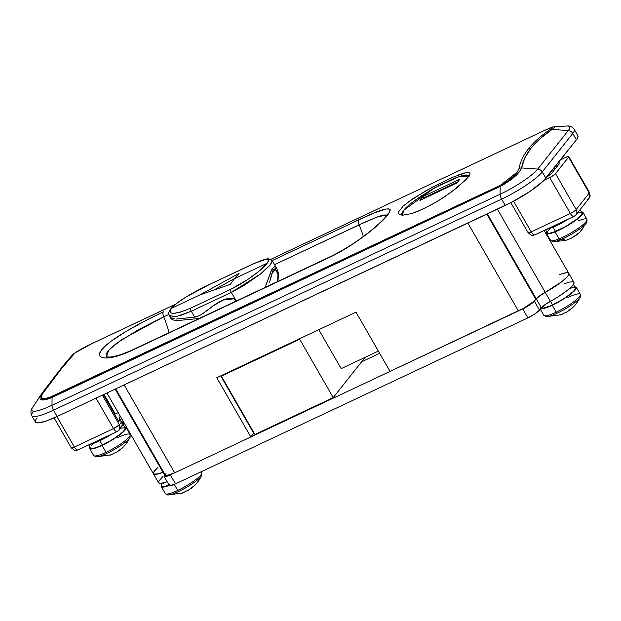 <?xml version="1.0" encoding="UTF-8"?>
<svg xmlns="http://www.w3.org/2000/svg" width="621" height="621" viewBox="0 0 621 621"><rect width="100%" height="100%" fill="white"/><g stroke="black" fill="none" stroke-linecap="round" stroke-linejoin="round"><path stroke-width="0.93" d="M469.965 172.894L469.755 174.703L468.164 177.14L456.388 188.194L444.201 197.074L430.477 205.341L417.234 211.582L411.444 213.608L402.618 215.208L399.963 214.765L398.659 213.546L398.767 211.629L403.192 206.048L412.569 198.867L432.379 187.185L452.763 177.264L466.65 172.374L469.002 172.296L470.043 173.073L469.755 174.703L468.164 177.14L465.331 180.284L450.59 192.619L437.409 201.383L423.685 208.78L411.444 213.608L402.618 215.208L399.963 214.765L398.659 213.546L398.767 211.629M407.345 202.601L425.362 191.035L446.359 180.175L447.081 181.433L446.359 180.175L452.763 177.264M554.219 126.723L554.848 126.754L554.693 127.235L552.092 129.424L568.246 130.565L537.724 169.075L521.57 167.934C522.727 161.25 525.855 154.699 530.955 148.264A5.263 4.712 -141.6 0 0 528.549 148.691C523.394 155.196 520.219 161.825 519.024 168.586A5.263 4.914 9.8 0 1 521.57 167.934L524.784 158.006L530.955 148.264L540.068 138.724L552.092 129.424L568.246 130.565A34.108 6.156 -29.9 0 0 566.88 126.032L554.514 126.684C551.619 127.336 554.204 126.055 543.561 130.876A5.263 2.135 64.8 0 0 543.468 130.93L270.849 259.322L543.468 130.93C552.892 126.513 555.019 126.102 549.857 129.68L552.387 127.747L552.643 127.321L552.185 127.282L543.468 130.93A5.263 2.135 -115.2 0 1 543.561 130.876A5.263 2.135 64.8 0 1 543.662 130.837M561.982 273.768L566.336 272.759L567.765 272.782L568.914 273.869L567.734 276.229L564.334 279.636L555.904 285.924L539.688 295.775L533.144 301.884L523.72 308.187L390.05 371.405L355.988 312.169L216.768 377.739L250.83 436.974L174.695 472.829L124.146 384.927L174.695 472.829L166.739 475.57L165.326 475.112L166.001 473.474M576.925 135.036L577.98 135.929L577.802 137.52L576.404 139.748L543.305 181.037L529.767 191.54L511.386 202.399L57.132 416.489L46.257 420.999L38.58 422.87L36.336 422.707L35.281 421.814L35.459 420.223L36.856 417.995M95.549 341.884A5.263 2.135 64.8 0 0 95.448 341.923A5.263 2.135 64.8 0 0 95.355 341.969L175.665 304.15L91.939 343.615L74.939 352.961L61.487 368.664L41.925 394.614L41.646 397.432L42.546 398.247L46.342 398.395L49.106 397.642L500.379 185.299L507.085 181.402L513.039 176.667L517.215 172.133L519.024 168.586C520.219 161.825 523.394 155.196 528.549 148.691C533.703 142.193 540.806 135.852 549.857 129.68C540.806 135.852 533.703 142.193 528.549 148.691A5.263 4.712 38.4 0 1 530.955 148.264C536.055 141.821 543.103 135.541 552.092 129.424A5.263 4.293 -124.3 0 0 549.857 129.68A5.263 4.293 55.7 0 1 552.092 129.424M337.925 253.065L133.414 349.732L117.059 356.081L110.429 357.626L105.166 358.038L101.549 357.362L99.733 355.662L99.826 353.054L101.836 349.67L105.702 345.633L111.237 341.123L126.428 331.195L144.825 321.034L163.478 311.796A5.263 2.135 64.8 0 0 163.719 316.826L168.796 314.436L163.719 316.826A5.263 2.135 -115.2 0 1 163.478 311.796C139.57 322.967 109.234 339.726 101.836 349.67C93.173 360.033 109.086 361.438 133.414 349.732L328.827 257.699C352.798 246.638 380.223 224.841 387.698 215.013C394.591 205.567 384.989 207.15 358.891 219.764L374.836 212.708L385.757 209.06L388.839 208.811L390.205 209.727L389.809 211.823L383.933 219.236L372.126 229.917L356.058 241.926L337.925 253.065M387.069 214.998L383.506 215.052L379.175 216.294L366.778 221.293L274.544 264.639L359.132 224.794A5.263 2.135 -115.2 0 1 358.891 219.764L272.215 260.587L358.891 219.764A5.263 2.135 64.8 0 0 359.132 224.794A51.326 20.858 -115.2 0 1 363.324 236.539M458.399 174.936L466.65 172.374L469.002 172.296L470.043 173.073M169.036 332.685A51.326 20.858 64.8 0 0 163.719 316.826L138.374 329.704L116.492 343.304L107.961 351.028L106.16 354.071L106.439 356.943L108.768 350.073L121.84 339.571L163.719 316.826M576.404 139.748L545.882 178.258L542.249 171.947L572.772 133.437L576.404 139.748A36.841 6.652 -29.9 0 0 577.887 135.727L574.254 129.409A36.841 6.652 150.1 0 1 572.772 133.437L576.404 139.748M505.253 205.442L57.132 416.489L53.507 410.171L501.621 199.124L505.253 205.442A36.841 6.652 -29.9 0 0 545.882 178.258L542.249 171.947A36.841 6.652 150.1 0 1 501.621 199.124L505.253 205.442M517.293 172.017L500.379 185.299L52.265 396.345C42.438 400.056 39.379 398.853 43.09 392.736C57.342 373.609 67.619 360.638 73.922 353.83C77.214 351.129 84.363 347.178 95.355 341.969A5.263 2.135 -115.2 0 1 95.448 341.923C89.913 344.476 75.537 351.587 72.463 354.925C66.059 361.896 55.766 374.867 41.591 393.854L32.533 407.624C30.646 409.899 30.538 413.221 31.741 415.697L35.374 422.016A36.841 6.652 -29.9 0 0 57.132 416.489L53.507 410.171A36.841 6.652 150.1 0 1 31.741 415.697A36.841 6.652 150.1 0 1 33.223 411.676M503.926 184.453L500.184 186.409L500.107 194.233A34.108 6.156 -29.9 0 0 537.724 169.075L521.57 167.934L519.311 171.87L514.452 176.892L503.926 184.453M32.533 407.624A34.108 6.156 -29.9 0 0 51.993 405.28L52.071 397.456L500.184 186.409L500.107 194.233L51.993 405.28L52.071 397.456L48.547 398.915L42.927 400.103L40.023 399.008L40.21 396.058M72.463 354.917A5.263 5.108 42.7 0 1 73.922 353.83A5.263 5.108 -137.3 0 0 72.463 354.917A5.263 5.108 42.7 0 0 71.982 355.538L59.717 370.194L41.452 394.048A5.263 4.099 36.8 0 1 41.591 393.846A5.263 4.099 -143.2 0 0 41.452 394.048M31.795 415.783A36.841 6.652 -29.9 0 0 53.507 410.171L501.621 199.124A5.263 2.135 -115.2 0 1 500.107 194.233L51.993 405.28A5.263 2.135 64.8 0 0 53.507 410.171A5.263 2.135 -115.2 0 1 51.993 405.28A34.108 6.156 150.1 0 1 32.478 407.71A34.108 6.156 150.1 0 1 33.223 406.677M500.107 194.233A5.263 2.135 64.8 0 0 501.621 199.124A36.841 6.652 -29.9 0 0 542.249 171.947A5.263 4.712 -141.6 0 0 537.724 169.075A34.108 6.156 150.1 0 1 500.107 194.233M566.864 126.032A34.108 6.156 150.1 0 1 568.246 130.565L537.724 169.075A5.263 4.712 38.4 0 1 542.249 171.947L572.772 133.437A5.263 4.712 -141.6 0 0 568.246 130.565A5.263 4.712 38.4 0 1 572.772 133.437A36.841 6.652 -29.9 0 0 574.2 129.331M40.908 394.832L41.382 399.908L52.071 397.456A5.263 2.135 -115.2 0 1 52.265 396.345A5.263 2.135 64.8 0 0 52.071 397.456L500.184 186.409A5.263 2.135 -115.2 0 1 500.379 185.299A5.263 2.135 64.8 0 0 500.184 186.409C512.014 179.911 519.14 173.748 521.57 167.934A5.263 4.914 -170.2 0 0 519.024 168.586M554.297 127.654L554.53 126.684M43.09 392.736A5.263 4.099 -143.2 0 0 41.591 393.846A5.263 4.099 36.8 0 1 43.09 392.736M568.626 273.155L568.914 273.869L567.734 276.229L561.912 281.631L545.23 292.336L497.39 209.145L545.23 292.336A26.315 4.751 -29.9 0 0 568.789 273.356A26.315 4.751 150.1 0 1 545.23 292.336A10.526 1.902 -29.9 0 0 536.226 298.779L535.807 299.314L486.817 214.121L535.807 299.314A15.789 2.849 -29.9 0 1 518.388 310.958L390.05 371.405L355.988 312.169L216.768 377.739L250.83 436.974L174.695 472.829A15.789 2.849 -29.9 0 1 165.365 475.197L115.731 388.886M487.392 213.849L536.226 298.779L487.392 213.849M467.846 223.055L518.388 310.958L467.846 223.055M153.24 473.249L154.388 474.335L155.809 474.351L162.997 472.356L164.635 475.205L162.997 472.356L164.123 471.952L162.997 472.356A26.315 4.751 150.1 0 1 153.364 473.761A26.315 4.751 -29.9 0 0 162.997 472.356L115.157 389.157L162.997 472.356L157.757 474.025L153.527 473.963L153.24 473.249L154.419 470.881L157.812 467.473L153.542 472.216M253.733 433.303L250.83 436.974L253.733 433.303L220.711 375.876L253.733 433.303M359.132 224.794L377.669 216.822L387.069 215.006M329.324 257.203A5.263 2.135 64.8 0 0 328.827 257.699A5.263 2.135 -115.2 0 1 329.301 257.21A5.263 2.135 -115.2 0 1 329.968 257.156M106.261 356.889L109.964 357.044C116.243 356.369 124.216 353.768 133.888 349.243A5.263 2.135 64.8 0 0 133.414 349.732A5.263 2.135 -115.2 0 1 133.903 349.235L329.301 257.21C346.246 248.819 361.22 239.046 374.23 227.907C381.294 221.767 385.641 217.358 387.271 214.687L387.636 214.012M113.232 412.732L114.877 413.26L114.644 414.354A18.42 3.322 -29.9 0 0 114.831 413.159L104.041 394.397M175.96 319.078L194.66 317.121C205.171 316.019 219.384 295.13 234.396 298.732L235.716 301.286L234.396 298.732L235.833 301.232L234.396 298.732L223.094 300.09L212.514 306.254L203.308 313.279L199.015 315.848L194.66 317.121L191.276 311.237A2.631 1.071 -115.2 0 1 190.655 308.156L230.686 289.301L247.577 279.629L257.56 272.324L267.216 263.219L234.591 278.581A421.038 171.078 64.8 0 0 230.375 284.34L199.783 294.975L171.505 308.295L170.239 310.384L170.138 311.975L171.194 313L173.352 313.388L180.579 312.115L190.655 308.156A2.631 1.071 64.8 0 0 191.276 311.237L231.299 292.382L236.267 301.022L231.299 292.382A2.631 1.071 -115.2 0 1 230.686 289.301L190.655 308.156C174.059 315.026 167.67 315.072 171.505 308.295L199.783 294.975L239.093 273.333A421.038 171.078 64.8 0 0 234.591 278.581L267.216 263.219L268.777 259.873L267.938 259.221L266.036 259.283L254.649 263.304L209.378 284.534L186.564 296.714L177.28 302.963L171.505 308.295C176.061 302.171 194.559 291.451 209.378 284.534A2.631 1.071 -115.2 0 1 209.494 284.457M341.193 368.626L378.375 351.106L341.193 368.626L318.798 329.681L341.193 368.626M277.517 271.851L277.478 273.131M276.578 268.171L271.307 270.407L265.167 287.414L271.897 269.172L274.327 266.789L275.755 267.209L276.819 268.629M277.804 281.46L278.534 275.67L278.154 272.355L277.051 269.072L272.262 260.665L270.694 264.422L260.269 274.195L243.471 285.831L231.299 292.382L260.68 273.861L269.879 265.4L272.223 260.696M170.317 316.57L169.16 315.499M176.092 316.594L172.654 316.943M194.66 317.121L191.276 311.237L180.447 315.515M170.364 317.579L174.912 319.078M269.615 282.144L271.726 273.9L275.359 269.436L277.952 274.171L277.672 281.53L278.068 274.855L276.384 270.337L274.979 269.304L273.403 270.034L272.673 271.268L269.615 282.144M169.308 315.709L176.411 316.539L191.276 311.237L231.299 292.382A2.631 1.071 64.8 0 1 230.686 289.301C245.528 282.439 262.621 269.273 267.216 263.219C271.493 257.21 265.555 258.033 249.401 265.687A2.631 1.071 -115.2 0 1 249.51 265.609A2.631 1.071 64.8 0 0 249.401 265.687L209.378 284.534A2.631 1.071 64.8 0 1 209.487 284.465C194.233 291.482 174.85 302.97 170.635 309.025C167.662 313.978 168.726 312.627 169.269 315.724L170.472 317.812C172.824 321.197 175.433 320.847 195.654 318.821L199.62 318.286M209.603 284.426A2.631 1.071 64.8 0 0 209.487 284.465L249.51 265.609C259.687 260.929 266.005 258.662 268.451 258.817L272.262 260.665M239.093 273.333L199.783 294.975L230.375 284.34A421.038 171.078 -115.2 0 1 234.591 278.581A421.038 171.078 -115.2 0 1 239.093 273.333M214.175 289.891L234.73 278.402L214.175 289.891M252.196 430.951L252.863 430.314M221.371 376.14L254.92 434.475L221.371 376.14L299.687 339.26L300.409 338.344L299.687 339.26L333.229 397.595L299.687 339.26L221.371 376.14L222.093 375.231L221.371 376.14M365.132 357.347L333.229 397.595L254.92 434.475L333.229 397.595L365.132 357.347M573.788 282.128L574.076 282.842L572.896 285.21L567.074 290.605L557.642 297.094L544.85 304.748L539.509 310.12L534.347 301.146L536.226 298.779A10.526 1.902 150.1 0 1 545.23 292.336L537.584 297.412L531.265 303.879L522.742 308.916L170.34 474.879L165.039 476.703L164.099 476.4L164.549 475.313A10.526 1.902 150.1 0 0 164.123 476.462L169.285 485.436A10.526 1.902 -29.9 0 0 175.502 483.852L170.201 485.676L169.254 485.374L169.704 484.287M361.577 361.826L379.648 353.318L361.577 361.826M566.336 272.759L567.765 272.782M559.156 274.761A26.315 4.751 150.1 0 1 568.789 273.356L573.951 282.33A26.315 4.751 -29.9 0 1 550.392 301.309L545.23 292.336L550.392 301.309A10.526 1.902 -29.9 0 0 541.388 307.752L536.226 298.779L541.388 307.752L539.509 310.12L534.347 301.146A10.526 1.902 150.1 0 1 522.742 308.916L527.904 317.89A10.526 1.902 -29.9 0 0 539.509 310.12L534.906 313.916L527.904 317.89L175.502 483.852L170.34 474.879A10.526 1.902 150.1 0 1 164.123 476.462M106.944 393.031L158.526 482.734A26.315 4.751 -29.9 0 0 167.142 481.71L160.971 483.332L159.55 483.309L158.402 482.222M158.704 481.19L162.974 476.454M564.318 283.735L569.558 282.066L572.927 281.755M175.502 483.852L170.34 474.879L522.742 308.916L527.904 317.89L175.502 483.852M565.708 157.377L567.881 156.546L568.805 156.841L555.151 174.066L551.495 176.628L544.206 180.144L549.717 177.552L570.357 213.453L531.203 231.889L513.575 201.235L531.203 231.889A5.263 2.135 64.8 0 0 534.898 234.816A5.263 2.135 -115.2 0 1 531.203 231.889A5.263 0.947 150.1 0 1 528.098 232.681A5.263 0.947 -29.9 0 0 531.203 231.889L570.357 213.453A5.263 0.947 -29.9 0 0 576.164 209.564L555.523 173.67L568.603 157.16L589.244 193.061L576.164 209.564L555.523 173.67A5.263 0.947 150.1 0 1 549.717 177.552L570.357 213.453A5.263 2.135 64.8 0 0 574.06 216.38A5.263 2.135 -115.2 0 1 570.357 213.453A5.263 0.947 150.1 0 0 576.164 209.564A5.263 4.712 38.4 0 1 575.939 214.889A5.263 4.712 38.4 0 1 574.394 216.1A5.263 2.135 -115.2 0 1 574.06 216.38L575.939 214.889A5.263 4.712 -141.6 0 0 576.164 209.564L589.244 193.061A5.263 0.947 -29.9 0 0 589.461 192.487L589.019 198.378A5.263 4.712 -141.6 0 0 589.244 193.061L568.603 157.16A5.263 0.947 150.1 0 0 568.813 156.585A5.263 0.947 150.1 0 0 565.708 157.377L560.484 159.838L565.708 157.377M547.008 176.838L551.906 173.073L559.467 163.424L559.28 162.896L557.968 163.012A7.894 1.428 150.1 0 1 559.49 163.044A7.894 1.428 150.1 0 1 559.172 163.905L551.906 173.073A7.894 1.428 150.1 0 1 547.008 176.838M556.54 167.22L555.741 165.823L556.54 167.22M575.939 214.889L589.019 198.378L587.474 199.597M510.842 202.679L528.098 232.681A5.263 0.947 150.1 0 1 528.308 232.107M535.24 234.544A5.263 2.135 -115.2 0 1 534.898 234.816L574.06 216.38M114.683 414.285L118.207 412.623L114.683 414.285M121.53 421.962L119.348 424.71L119.123 430.027L117.237 431.517A5.263 2.135 -115.2 0 1 113.542 428.591L96.045 398.162L113.542 428.591A5.263 0.947 -29.9 0 0 119.348 424.71A5.263 4.712 38.4 0 1 119.123 430.027L121.926 425.967L122.151 423.926L120.241 419.718A26.315 4.751 150.1 0 1 119.185 419.136A26.315 4.751 150.1 0 1 120.28 416.225L119.069 418.639L120.241 419.718L118.782 421.55L120.241 419.718L121.53 421.962L119.348 424.71L102.372 395.181L119.348 424.71L113.542 428.591L74.388 447.035L56.891 416.598L74.388 447.035C71.834 448.168 70.864 448.246 71.493 447.252L71.283 447.826A5.263 0.947 -29.9 0 0 74.388 447.035A5.263 2.135 64.8 0 0 78.083 449.961C76.414 449.356 77.703 453.12 71.283 447.826L54.066 417.886M103.358 394.715L118.782 421.55L103.358 394.715M121.569 418.469A26.315 4.751 -29.9 0 0 120.505 420.184A26.315 4.751 -29.9 0 1 121.569 418.469M119.123 430.027A5.263 4.712 38.4 0 1 117.579 431.246C116.546 432.092 115.196 431.207 113.542 428.591L74.388 447.035C76.041 449.651 77.384 450.535 78.425 449.689L117.237 431.517M402.625 215.208L403.549 210.41A1.576 1.413 -141.6 0 0 402.819 211.412A1.576 1.413 38.4 0 1 403.549 210.41L410.07 204.107L420.471 196.469L439.769 185.074L457.63 177.14L465.696 175.176L468.048 175.339L469.158 176.279M403.006 215.363L401.896 214.424L402.082 212.755L403.549 210.41L434.226 188.062L458.935 176.706L469.01 175.991M422.994 196.546L419.943 200.397L456.924 182.978L459.975 179.127L422.994 196.546L423.77 197.889L422.885 199.007L423.77 197.889L422.994 196.546L459.975 179.127L456.924 182.978L419.943 200.397L422.994 196.546M457.817 181.86L423.77 197.889L457.817 181.86M545.603 316.555A20.283 3.664 -29.9 0 0 557.2 313.186A1.894 0.768 -115.2 0 1 556.245 312.153A21.052 3.804 150.1 0 1 543.709 314.994M573.4 306.914L576.109 303.879A34.209 30.639 -141.6 0 0 579.572 298.227A34.209 30.639 38.4 0 1 576.109 303.879L580.286 297.125A20.283 3.664 150.1 0 1 579.572 298.227A20.283 3.664 150.1 0 1 557.2 313.186A20.283 3.664 150.1 0 1 546.232 316.702L543.81 315.313A21.052 3.804 -29.9 0 0 556.245 312.153L552.255 305.221A21.052 3.804 150.1 0 1 540.542 308.823M576.109 303.879A34.209 30.639 38.4 0 1 573.936 306.308A33.821 15.02 35.6 0 1 573.098 307.193A33.821 15.02 35.6 0 0 573.393 306.914M562.657 313.884L564.567 312.899A34.101 13.856 -115.2 0 0 567.454 311.509A34.101 30.545 38.4 0 0 573.098 307.193L566.499 312.2M562.548 313.962A34.101 13.856 64.8 0 1 560.088 315.01A33.821 29.839 -81.6 0 0 564.567 312.899L566.81 312.006M561.632 314.521L560.879 314.816M574.487 286.91L576.373 287.507L575.473 289.697L571.925 293.128L562.905 299.438L548.972 306.681L543.569 308.544L540.371 308.777M567.873 297.49A21.052 3.804 150.1 0 1 580.402 294.649A21.052 3.804 150.1 0 1 556.245 312.153A21.052 3.804 -29.9 0 0 580.309 294.331L576.319 287.399A21.052 3.804 150.1 0 1 552.255 305.221L556.245 312.153A1.894 0.768 64.8 0 0 557.2 313.186A20.283 3.664 -29.9 0 0 579.572 298.227M574.813 286.894A21.052 3.804 150.1 0 1 576.319 287.399M541.07 308.156A19.996 3.61 -29.9 0 0 552.55 304.857L550.478 301.263L552.55 304.857A19.996 3.61 -29.9 0 0 575.411 287.919L573.424 284.472M540.681 307.752L542.475 308.327L549.43 306.246L559.296 301.348L565.855 297.312L573.206 291.614L575.364 288.897L575.457 288.028L573.664 287.453L569.496 288.47M167.096 494.813A20.283 3.664 -29.9 0 0 178.701 491.452A1.894 0.768 -115.2 0 1 177.738 490.419A21.052 3.804 150.1 0 1 165.209 493.253M188 490.458L194.59 485.451A33.821 15.02 35.6 0 0 194.893 485.172L197.602 482.144A34.209 30.639 -141.6 0 0 201.064 476.486A34.209 30.639 38.4 0 1 197.602 482.144L201.778 475.383A20.283 3.664 150.1 0 1 201.064 476.486A20.283 3.664 150.1 0 1 178.701 491.452A20.283 3.664 150.1 0 1 167.724 494.968L165.302 493.579A21.052 3.804 -29.9 0 0 177.738 490.419L174.284 484.403L177.738 490.419A21.052 3.804 -29.9 0 0 201.802 472.589L201.297 471.712M169.277 485.42A21.052 3.804 150.1 0 1 161.313 486.647A21.052 3.804 150.1 0 1 161.639 485.094L161.266 486.53L163.152 487.136L169.277 485.42M197.602 482.144A34.209 30.639 38.4 0 1 195.429 484.574A33.821 15.02 35.6 0 1 194.59 485.451A34.101 30.545 38.4 0 1 188.947 489.767A34.101 13.856 -115.2 0 1 186.067 491.157L188.303 490.272M183.855 492.313L186.067 491.157A33.821 29.839 -81.6 0 1 181.58 493.268L183.855 492.313M184.15 492.142L181.58 493.268A34.101 13.856 64.8 0 0 184.041 492.228M183.125 492.779L182.38 493.074M201.895 472.915A21.052 3.804 150.1 0 1 177.738 490.419A1.894 0.768 64.8 0 0 178.701 491.452A20.283 3.664 -29.9 0 0 201.064 476.486M160.637 483.355L162.228 486.119A19.996 3.61 -29.9 0 0 169.153 485.203L163.967 486.585L162.174 486.01M164.425 482.432L163.036 483.938M95.424 456.714A20.283 3.664 -29.9 0 0 107.029 453.346A1.894 0.768 -115.2 0 1 106.067 452.313A21.052 3.804 150.1 0 1 93.538 455.154M116.329 452.36L122.927 447.353A33.821 15.02 35.6 0 0 123.222 447.073L125.931 444.038A34.209 30.639 -141.6 0 0 129.393 438.387A34.209 30.639 38.4 0 1 125.931 444.038L130.107 437.285A20.283 3.664 150.1 0 1 129.393 438.387A20.283 3.664 150.1 0 1 107.029 453.346A20.283 3.664 150.1 0 1 96.061 456.862L93.631 455.472A21.052 3.804 -29.9 0 0 106.067 452.313L102.085 445.381A21.052 3.804 150.1 0 1 89.649 448.541A21.052 3.804 150.1 0 1 89.967 446.988L89.595 448.432L91.481 449.03L95.867 447.966L102.085 445.381L106.067 452.313A21.052 3.804 -29.9 0 0 130.131 434.49L126.148 427.558A21.052 3.804 150.1 0 1 102.085 445.381L112.727 439.598L121.747 433.287L126.102 428.583L126.195 427.667L125.597 427.163L124.309 427.069M125.931 444.038A34.209 30.639 38.4 0 1 123.758 446.468A33.821 15.02 35.6 0 1 122.927 447.353A34.101 30.545 38.4 0 1 117.284 451.669A34.101 13.856 -115.2 0 1 114.396 453.058L116.632 452.166M112.191 454.207L114.396 453.058A33.821 29.839 -81.6 0 1 109.917 455.17L112.191 454.207M112.486 454.036L109.917 455.17A34.101 13.856 64.8 0 0 112.378 454.122M111.454 454.681L110.709 454.976M124.642 427.054A21.052 3.804 150.1 0 1 126.148 427.558M117.695 437.642A21.052 3.804 150.1 0 1 130.224 434.809A21.052 3.804 150.1 0 1 106.067 452.313A1.894 0.768 64.8 0 0 107.029 453.346A20.283 3.664 -29.9 0 0 129.393 438.387M88.78 444.923L90.557 448.02A19.996 3.61 -29.9 0 0 102.372 445.016L99.896 440.708L102.372 445.016A19.996 3.61 -29.9 0 0 125.232 428.079L123.245 424.624M90.511 447.912L91.077 448.393L94.12 448.168L99.251 446.406L109.117 441.508L115.677 437.471L123.036 431.774L125.186 429.057L124.712 427.706L120.544 428.242M92.762 444.325L91.365 445.831M552.17 241.538A20.283 3.664 -29.9 0 0 560.165 239.822A1.894 1.133 -112 0 1 559.071 238.852A21.052 3.804 150.1 0 1 550.353 239.853M571.825 237.944L578.361 233.356A33.821 20.881 34.5 0 0 579.688 232.27A34.209 26.664 -133.1 0 0 584.493 225.066A34.209 26.664 46.9 0 1 579.688 232.27A33.821 20.881 34.5 0 0 579.929 232.037L586.93 222.139A20.283 3.664 150.1 0 1 584.493 225.066A20.283 3.664 150.1 0 1 560.165 239.822A20.283 3.664 150.1 0 1 552.876 241.724L550.447 240.335A21.052 3.804 -29.9 0 0 559.071 238.852L555.081 231.92A21.052 3.804 150.1 0 1 546.464 233.403A21.052 3.804 150.1 0 1 546.783 231.85L546.379 233.154L548.025 233.9L555.081 231.92L559.071 238.852A21.052 3.804 -29.9 0 0 578.454 228.155A21.052 3.804 -29.9 0 0 586.946 219.345L582.964 212.413A21.052 3.804 150.1 0 1 574.472 221.223A21.052 3.804 150.1 0 1 555.081 231.92L565.382 226.898L575.457 220.525L580.332 216.597L582.824 213.632L582.568 212.071L581.396 211.908M567.299 239.822L572.376 237.641M566.205 240.265L565.063 240.614A34.101 20.462 68 0 0 567.237 239.846M564.792 239.496A34.101 26.579 46.9 0 1 562.867 239.621M580.845 231.035A33.821 20.881 34.5 0 1 579.688 232.27A33.821 20.881 34.5 0 1 578.361 233.356A34.101 26.579 46.9 0 1 573.377 236.981A34.101 20.462 -112 0 1 569.084 238.984A33.821 26.315 -90.2 0 1 565.063 240.614M581.458 211.908A21.052 3.804 150.1 0 1 582.964 212.413M578.33 220.828A21.052 3.804 150.1 0 1 587.039 219.818A21.052 3.804 150.1 0 1 577.499 228.823A21.052 3.804 150.1 0 1 559.071 238.852A1.894 1.133 68 0 0 560.165 239.822A20.283 3.664 -29.9 0 0 584.493 225.066A20.283 3.664 -29.9 0 0 586.651 222.629M545.595 229.786L547.373 232.875A19.996 3.61 -29.9 0 0 555.562 231.47L553.101 227.185L555.562 231.47A19.996 3.61 -29.9 0 0 573.983 221.309A19.996 3.61 -29.9 0 0 582.048 212.933L580.13 209.595M547.505 231.718L547.295 232.642L548.863 233.356L552.845 232.471L565.351 226.696L577.476 218.701L581.046 215.363L582.133 213.166M581.675 212.615L578.842 212.7M549.872 228.901L548.374 230.453M556.315 225.757L555.857 224.949L556.315 225.757A21.052 3.804 -29.9 0 0 568.549 218.972L556.315 225.757A21.052 3.804 -29.9 0 1 546.674 229.273L556.315 225.757M99.5 440.894L99.042 440.095L99.5 440.894A21.052 3.804 -29.9 0 0 111.733 434.118L99.5 440.894A21.052 3.804 -29.9 0 1 89.859 444.419L99.5 440.894M122.842 421.838L121.941 424.019M121.724 426.487A21.052 3.804 -29.9 0 0 123.563 423.064L122.795 421.721M122.888 422.109A21.052 3.804 150.1 0 1 122.135 423.77M121.25 426.953L123.517 424.089L123.618 423.18L123.012 422.668M574.254 129.409C572.756 127.165 569.768 125.527 566.88 126.032M95.448 341.923L175.681 304.135M270.841 259.322L543.561 130.876M544.128 230.469L568.789 273.356M554.227 167.724L555.034 169.122M589.019 198.378C589.127 197.307 590.967 198.278 589.461 192.487L568.813 156.585M528.098 232.681C533.827 237.773 533.354 234.381 534.898 234.816M123.393 421.636L121.988 423.041M469.476 175.246L466.099 174.967L461.519 175.867L453.004 178.84L431.867 189.374L413.718 201.204L406.165 207.476L403.083 210.775L401.011 215.068M543.81 315.313L540.27 309.165M561.136 314.731L546.232 316.702M580.309 294.331L580.286 297.125M165.302 493.579L161.313 486.647M182.628 492.989L167.724 494.968M201.802 472.589L201.778 475.383M93.631 455.472L89.649 448.541M110.957 454.89L96.061 456.862M130.131 434.49L130.107 437.285M550.447 240.335L546.464 233.403M565.545 240.482L552.876 241.724M586.946 219.345L586.93 222.139"/></g></svg>
